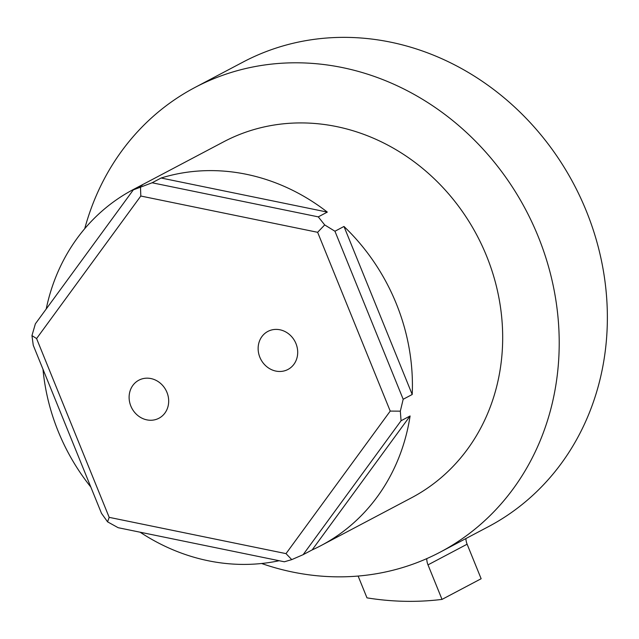 <?xml version="1.0" encoding="UTF-8"?>
<svg xmlns="http://www.w3.org/2000/svg" width="639" height="639" viewBox="0 0 639 639"><rect width="100%" height="100%" fill="white"/><g stroke="black" fill="none" stroke-linecap="round" stroke-linejoin="round"><path stroke-width="0.96" d="M358.128 576.058L366.978 597.856A307.255 275.449 -117.8 0 0 442.02 599.398L428.002 564.868A15.36 13.77 62.2 0 1 426.764 558.63M428.002 564.868L467.117 544.204A15.36 13.77 62.2 0 1 465.895 538.557M467.117 544.204L481.143 578.734L442.02 599.398M84.739 228.658A262.709 235.511 62.2 0 1 193.689 88.15A262.709 235.511 62.2 0 1 194.839 87.535A262.709 235.511 62.2 0 1 525.777 209.84A262.709 235.511 62.2 0 1 440.223 552.12A262.709 235.511 62.2 0 1 261.599 563.494M194.839 87.535L242.988 62.103A262.709 235.511 62.2 0 1 573.59 183.76A262.709 235.511 62.2 0 1 489.522 526.081L447.396 548.334A262.709 235.511 62.2 0 1 446.246 548.941L440.223 552.12M46.208 309.012A201.253 180.422 62.2 0 1 133.255 189.559L223.538 141.874A201.253 180.422 62.2 0 1 477.069 235.567A201.253 180.422 62.2 0 1 411.524 497.781L321.241 545.466A201.253 180.422 62.2 0 1 312.151 549.915L303.118 554.684L401.068 420.742L400.326 411.165L403.177 399.263L334.948 231.238L324.7 224.92L318.278 216.869L327.312 212.1L161.132 178.009L152.106 182.778L133.319 189.879L35.377 323.821L31.95 335.603L33.26 345.3L101.489 513.325L107.576 521.847L118.159 527.702L284.339 561.785L291.759 559.62L303.118 554.684M279.147 560.722A201.253 180.422 62.2 0 1 140.125 532.207M90.81 487.022A201.253 180.422 62.2 0 1 58.229 431.413A201.253 180.422 62.2 0 1 42.989 369.254M133.255 189.559A201.253 180.422 62.2 0 1 142.353 185.11L133.319 189.879M161.132 178.009A201.253 180.422 62.2 0 1 327.312 212.1M334.948 231.238L343.982 226.47A201.253 180.422 62.2 0 1 412.211 394.495L403.177 399.263M401.068 420.742L410.094 415.973A201.253 180.422 62.2 0 1 321.241 545.466M31.95 335.603L36.583 338.558L109.181 517.35L286.008 553.622L291.759 559.62M109.181 517.35L107.576 521.847M312.151 549.915L410.094 415.973M412.211 394.495L343.982 226.47M130.835 406.045A21.51 19.282 -117.8 0 0 158.943 418.233A21.51 19.282 -117.8 0 0 165.948 390.213A21.51 19.282 -117.8 0 0 138.847 380.197A21.51 19.282 -117.8 0 0 130.835 406.045M259.857 357.265A21.51 19.282 -117.8 0 0 287.965 369.454A21.51 19.282 -117.8 0 0 294.962 341.434A21.51 19.282 -117.8 0 0 267.869 331.417A21.51 19.282 -117.8 0 0 259.857 357.265M286.008 553.622L390.229 411.093L400.326 411.165M390.229 411.093L317.631 232.3L324.7 224.92M318.278 216.869L152.106 182.778M317.631 232.3L140.804 196.029L36.583 338.558M140.804 196.029L140.508 187.147"/></g></svg>
